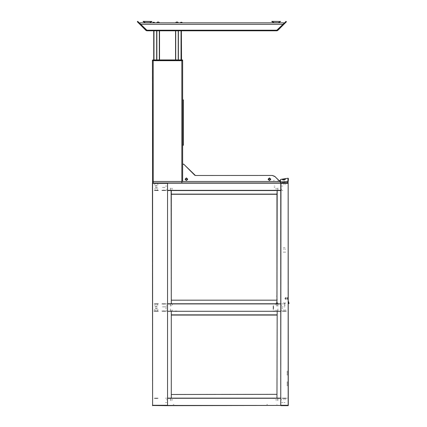 <?xml version="1.0" encoding="UTF-8"?>
<svg xmlns="http://www.w3.org/2000/svg" width="427" height="427" viewBox="0 0 427 427"><rect width="100%" height="100%" fill="white"/><g stroke="black" fill="none" stroke-linecap="round" stroke-linejoin="round"><path stroke-width="0.32" stroke-dasharray="2.13 1.6" d="M280.752 398.765L280.752 398.482L280.752 398.765M280.752 398.572L280.752 398.951L280.752 398.572M280.752 399.517L280.752 401.199L280.752 399.517M280.752 400.649L280.752 399.987L280.752 400.649M280.752 402.549L280.752 403.216L280.752 402.549M280.752 403.488L280.752 403.104L280.752 403.488M280.752 404.102L280.752 403.723L280.752 404.102M280.752 403.339L280.752 403.616L280.752 403.339M280.752 401.236L280.752 402.517L280.752 401.236M280.752 403.28L280.752 402.613L280.752 403.28M280.752 400.889L280.752 400.222L280.752 400.889M167.528 404.102L167.528 403.723L167.528 404.102M167.528 403.616L167.528 403.339L167.528 403.616M167.528 403.195L167.528 403.761L167.528 403.195M167.528 403.216L167.528 402.549L167.528 403.216M167.528 401.199L167.528 398.311L167.528 401.199M167.528 400.264L167.528 400.553L167.528 400.264M167.528 398.951L167.528 398.482L167.528 398.951M167.528 401.876L167.528 402.517L167.528 401.876M167.528 400.889L167.528 400.222L167.528 400.889M167.528 403.28L167.528 402.613L167.528 403.28M283.064 405.271L282.786 405.271L283.064 405.271M282.637 405.271L283.298 405.271L282.637 405.271M283.112 183.354L282.637 183.354L283.112 183.354M283.838 184.629L283.838 183.968L283.838 184.629M283.838 249.544L283.838 248.882L283.838 249.544M283.838 310.306L283.838 309.644L283.838 310.306M283.838 399.752L283.838 399.09L283.838 399.752M285.215 183.968L285.215 184.629L285.215 183.968M285.215 399.09L285.215 399.752L285.215 399.09M285.215 309.644L285.215 310.306L285.215 309.644M285.215 248.882L285.215 249.544L285.215 248.882M285.754 183.354L286.41 183.354L285.754 183.354M285.754 405.271L286.41 405.271L285.754 405.271M285.989 183.354L286.266 183.354L285.989 183.354M285.866 405.271L285.199 405.271L285.866 405.271M285.199 183.354L285.866 183.354L285.199 183.354M283.854 405.271L283.186 405.271L283.854 405.271M283.186 183.354L283.854 183.354L283.186 183.354M286.384 405.271L286.698 405.271L286.384 405.271M286.698 183.354L286.384 183.354L286.698 183.354M287.451 405.271L287.921 405.271L287.451 405.271M287.921 183.354L287.451 183.354L287.921 183.354M281.409 405.271L281.126 405.271L281.409 405.271M281.222 405.271L281.601 405.271L281.222 405.271M281.852 405.271L282.519 405.271L281.852 405.271M284.526 405.271L283.886 405.271L284.526 405.271M280.752 183.354L280.752 183.823L280.752 183.354M281.601 183.354L281.126 183.354L281.601 183.354M281.852 183.354L282.519 183.354L281.852 183.354M285.167 183.354L283.886 183.354L285.167 183.354M157.526 405.271L156.874 405.271L157.526 405.271M158.091 405.271L157.622 405.271L158.091 405.271M154.318 405.271L154.787 405.271L154.318 405.271M166.866 405.271L167.149 405.271L166.866 405.271M167.053 405.271L166.679 405.271L167.053 405.271M166.429 405.271L165.761 405.271L166.429 405.271M165.489 405.271L165.217 405.271L165.489 405.271M164.977 405.271L165.639 405.271L164.977 405.271M162.143 405.271L162.431 405.271L162.143 405.271M160.92 405.271L161.668 405.271L160.92 405.271M158.561 405.271L159.036 405.271L158.561 405.271M157.664 405.271L157.942 405.271L157.664 405.271M162.292 405.271L162.014 405.271L162.292 405.271M154.739 405.271L154.467 405.271L154.739 405.271M154.328 405.271L154.019 405.271L154.328 405.271M153.277 405.271L152.807 405.271L153.277 405.271M163.109 405.271L164.395 405.271L163.109 405.271M155.561 405.271L156.848 405.271L155.561 405.271M158.561 183.354L159.036 183.354L158.561 183.354M160.92 183.354L161.668 183.354L160.92 183.354M162.014 183.354L162.292 183.354L162.014 183.354M157.942 183.354L157.664 183.354L157.942 183.354M154.739 183.354L154.467 183.354L154.739 183.354M154.019 183.354L154.328 183.354L154.019 183.354M152.807 183.354L153.277 183.354L152.807 183.354M157.147 183.354L157.622 183.354L157.147 183.354M162.143 183.354L161.865 183.354L162.143 183.354M165.639 183.354L165.073 183.354L165.639 183.354M167.528 183.354L167.528 183.823L167.528 183.354M166.679 183.354L167.149 183.354L166.679 183.354M166.429 183.354L165.761 183.354L166.429 183.354M165.489 183.354L165.217 183.354L165.489 183.354M155.449 183.354L154.318 183.354L155.449 183.354M157.814 183.354L158.091 183.354L157.814 183.354M163.754 183.354L163.109 183.354L163.754 183.332M156.202 183.354L156.848 183.354L155.561 183.354L156.848 183.354L156.202 183.525L156.202 183.183M167.528 304.408L167.528 304.125L167.528 304.408M167.528 304.846L167.528 305.513L167.528 304.846M167.528 305.785L167.528 306.058L167.528 305.785M167.528 310.637L167.528 310.92L167.528 310.637M167.528 310.194L167.528 309.527L167.528 310.194M167.528 309.26L167.528 308.983L167.528 309.26M167.528 305.913L167.528 306.298L167.528 305.913M167.528 308.166L167.528 306.88L167.528 308.166M280.752 306.202L280.752 305.636L280.752 306.202M280.752 308.198L280.752 311.299L280.752 308.198M280.752 310.445L280.752 310.92L280.752 310.445M280.752 310.194L280.752 309.527L280.752 310.194M280.752 309.26L280.752 308.983L280.752 309.26M280.752 304.595L280.752 304.125L280.752 304.595M280.752 304.846L280.752 305.513L280.752 304.846M280.752 305.785L280.752 306.058L280.752 305.785M280.752 307.52L280.752 308.166L280.752 307.52M269.757 183.167L268.663 183.167L269.757 183.167M194.274 183.167L193.612 183.167L194.274 183.167M167.528 188.211L167.528 188.488L167.528 188.211M167.528 188.638L167.528 187.976L167.528 188.638M280.752 188.163L280.752 188.638L280.752 188.163M280.752 185.521L280.752 184.864L280.752 185.521M167.528 185.521L167.528 184.864L167.528 185.521M280.752 185.286L280.752 185.008L280.752 185.286M167.528 185.409L167.528 186.076L167.528 185.409M280.752 186.076L280.752 185.409L280.752 186.076M167.528 187.421L167.528 190.314L167.528 187.421M280.752 188.088L280.752 190.314L280.752 188.088M167.528 184.891L167.528 184.576L167.528 184.891M280.752 184.576L280.752 184.891L280.752 184.576M193.612 183.167L193.18 183.167L193.612 183.167M167.528 189.866L167.528 190.148L167.528 189.866M167.528 190.052L167.528 189.673L167.528 190.052M167.528 189.423L167.528 188.755L167.528 189.423M167.528 186.748L167.528 187.389L167.528 186.748M280.752 189.673L280.752 190.148L280.752 189.673M280.752 189.423L280.752 188.755L280.752 189.423M280.752 186.108L280.752 187.389L280.752 186.108M269.426 182.975L270.195 182.975L269.426 182.975M193.943 182.975L194.712 182.975L193.943 182.975M274.193 186.06L274.855 186.06L274.193 186.06M274.855 187.437L274.193 187.437L274.855 187.437M277.902 305.07L277.902 303.955L277.902 305.07M277.902 304.259L277.902 306.18L277.902 304.259M277.091 305.07L277.091 306.015L277.091 305.07M282.786 308.182L281.601 308.182L282.786 308.182M282.786 303.843L281.601 303.843L282.786 303.843M281.601 305.07L281.601 305.572L281.601 305.07M275.938 305.07L275.938 304.237L275.938 305.07M273.2 303.746L274.988 303.746L273.2 303.746M273.2 304.029L275.079 304.029L273.2 304.029M277.902 189.204L277.902 190.314L277.902 189.204M277.902 190.01L277.902 188.088L277.902 190.01M277.091 189.204L277.091 188.259L277.091 189.204M282.786 186.092L281.601 186.092L282.786 186.092M282.786 190.431L281.601 190.431L282.786 190.431M281.601 189.204L281.601 189.705L281.601 189.204M275.938 189.204L275.938 188.371L275.938 189.204M273.2 190.522L274.988 190.522L273.2 190.522M273.2 190.239L275.079 190.239L273.2 190.239M170.373 189.204L170.373 190.314L170.373 189.204M170.373 190.01L170.373 188.088L170.373 190.01M171.19 189.204L171.19 188.259L171.19 189.204M165.489 186.092L166.679 186.092L165.489 186.092M165.489 190.431L166.679 190.431L165.489 190.431M166.679 189.204L166.679 189.705L166.679 189.204M172.337 189.204L172.337 188.371L172.337 189.204M175.075 190.522L176.858 190.522L175.075 190.522M175.075 190.239L176.954 190.239L175.075 190.239M277.902 309.975L277.902 311.091L277.902 309.975M277.902 310.787L277.902 308.86L277.902 310.787M277.091 309.975L277.091 310.92L277.091 309.975M282.786 306.864L281.601 306.864L282.786 306.864M282.786 311.203L281.601 311.203L282.786 311.203M281.601 309.975L281.601 310.477L281.601 309.975M275.938 309.975L275.938 310.808L275.938 309.975M273.2 311.299L274.988 311.299L273.2 311.299M273.2 311.011L275.079 311.011L273.2 311.011M170.373 305.07L170.373 303.955L170.373 305.07M170.373 304.259L170.373 306.18L170.373 304.259M171.19 305.07L171.19 306.015L171.19 305.07M165.489 308.182L166.679 308.182L165.489 308.182M165.489 303.843L166.679 303.843L165.489 303.843M166.679 305.07L166.679 305.572L166.679 305.07M172.337 305.07L172.337 304.237L172.337 305.07M175.075 303.746L176.858 303.746L175.075 303.746M175.075 304.029L176.954 304.029L175.075 304.029M170.373 309.975L170.373 311.091L170.373 309.975M170.373 310.787L170.373 308.86L170.373 310.787M171.19 309.975L171.19 310.92L171.19 309.975M165.489 306.864L166.679 306.864L165.489 306.864M165.489 311.203L166.679 311.203L165.489 311.203M166.679 309.975L166.679 310.477L166.679 309.975M172.337 309.975L172.337 310.808L172.337 309.975M175.075 311.299L176.858 311.299L175.075 311.299M175.075 311.011L176.954 311.011L175.075 311.011M170.373 399.421L170.373 398.311L170.373 399.421M170.373 398.615L170.373 400.537L170.373 398.615M171.19 399.421L171.19 400.366L171.19 399.421M165.489 402.538L166.679 402.538L165.489 402.538M165.489 398.194L166.679 398.194L165.489 398.194M166.679 399.421L166.679 399.923L166.679 399.421M167.528 399.421L167.528 400.537L167.528 399.421M172.337 399.421L172.337 400.254L172.337 399.421M175.075 398.103L176.858 398.103L175.075 398.103M175.075 398.386L176.954 398.386L175.075 398.386M277.902 399.421L277.902 398.311L277.902 399.421M277.902 398.615L277.902 400.537L277.902 398.615M277.091 399.421L277.091 400.366L277.091 399.421M282.786 402.538L281.601 402.538L282.786 402.538M282.786 398.194L281.601 398.194L282.786 398.194M281.601 399.421L281.601 399.923L281.601 399.421M275.938 399.421L275.938 400.254L275.938 399.421M273.2 398.103L274.988 398.103L273.2 398.103M273.2 398.386L275.079 398.386L273.2 398.386M285.028 247.799L283.272 247.799L285.028 247.799M283.277 252.138L284.019 252.138L283.277 252.138M285.722 252.138L284.019 252.138L285.722 252.138M167.528 306.298L167.528 305.636L167.528 306.298M280.752 305.636L280.752 306.106L280.752 305.636M167.528 189.204L167.528 189.705L167.528 189.204M285.941 405.271L286.41 405.271L285.941 405.271M285.989 405.271L286.266 405.271L285.989 405.271M282.786 183.354L283.064 183.354L282.786 183.354M285.167 405.271L283.886 405.271L285.167 405.271M167.528 305.07L167.528 305.572L167.528 305.07M280.752 309.975L280.752 310.477L280.752 309.975M280.752 189.204L280.752 189.705L280.752 189.204M280.752 305.07L280.752 305.572L280.752 305.07M167.528 185.334L167.528 184.864L167.528 185.334M167.528 185.286L167.528 185.008L167.528 185.286M280.752 188.488L280.752 188.211L280.752 188.488M167.528 186.108L167.528 187.389L167.528 186.108M161.668 183.354L161.395 183.354L161.668 183.354M280.752 399.421L280.752 400.537L280.752 399.421M167.528 309.975L167.528 310.477L167.528 309.975M277.635 303.939L276.317 303.939L277.635 303.939M276.979 404.454L276.979 404.753L276.979 404.454M287.104 398.103L287.403 398.103L287.104 398.103M284.024 402.538L285.022 402.538L284.024 402.538M284.024 398.194L285.022 398.194L284.024 398.194M284.526 398.311L284.526 398.647L284.526 398.311M282.743 398.103L286.309 398.103L282.743 398.103M282.647 398.386L286.405 398.386L282.647 398.386M284.024 306.864L285.022 306.864L284.024 306.864M284.024 311.203L285.022 311.203L284.024 311.203M284.526 311.091L284.526 310.749L284.526 311.091M282.743 311.299L286.309 311.299L282.743 311.299M282.647 311.011L286.405 311.011L282.647 311.011M287.921 381.674L287.921 385.885L287.921 381.674M287.921 371.015L287.921 375.221L287.921 371.015M287.168 371.015L287.168 375.221L287.168 371.015M287.168 381.674L287.168 385.885L287.168 381.674M173.186 405.271L173.944 405.271L173.186 405.271M267.542 405.271L266.784 405.271L267.542 405.271M173.944 404.518L173.186 404.518L173.944 404.518M266.784 404.518L267.542 404.518L266.784 404.518M273.408 307.52L273.75 307.52L273.408 307.52M273.2 309.308L273.2 305.737L273.2 309.308M273.483 309.399L273.483 305.647L273.483 309.399M277.518 303.042L276.434 303.042L277.518 303.042M276.979 296.199L276.504 296.199L276.979 296.199M277.449 299.893L276.504 299.893L277.449 299.893M276.979 302.855L276.173 302.855L276.979 302.855M276.979 301.91L276.269 301.91L276.979 301.91M276.979 305.764L276.504 305.764L276.979 305.764M276.979 305.876L276.616 305.876L276.979 305.876M276.979 304.44L276.584 304.44L276.979 304.44M276.477 302.855L277.475 302.855L276.477 302.855M276.477 303.042L277.475 303.042L276.477 303.042M276.034 302.855L277.918 302.855L276.034 302.855M276.034 303.042L277.918 303.042L276.034 303.042M156.202 398.311L156.202 398.647L156.202 398.311M157.985 398.103L154.419 398.103L157.985 398.103M158.081 398.386L154.328 398.386L158.081 398.386M155.449 311.299L153.939 311.299L155.449 311.299M156.96 311.299L158.47 311.299L156.96 311.299M154.787 310.92L155.449 310.92L154.787 310.92M157.147 304.595L157.43 304.595L157.147 304.595M157.611 304.125L156.96 304.125L157.611 304.125M157.632 304.125L158.091 304.125L157.632 304.125M155.263 304.595L154.98 304.595L155.263 304.595M157.622 310.92L156.96 310.92L157.622 310.92M157.147 310.445L157.43 310.445L157.147 310.445M154.98 310.445L155.263 310.445L154.98 310.445M157.147 303.746L158.47 303.746L157.147 303.746M154.638 309.484L154.862 309.26L154.638 309.484M155.529 308.983L156.88 308.983L155.529 308.983M157.547 309.26L157.766 309.484L157.547 309.26M157.974 309.799L158.091 310.082L157.974 309.799M154.318 310.082L154.43 309.799L154.318 310.082M154.595 305.513L154.868 305.785L154.595 305.513M155.535 306.058L156.874 306.058L155.535 306.058M157.542 305.785L157.814 305.513L157.542 305.785M163.754 303.955L163.754 304.296L163.754 303.955M161.966 303.746L165.537 303.746L161.966 303.746M161.876 304.029L165.628 304.029L161.876 304.029M162.479 306.864L165.014 306.864M162.479 311.203L165.014 311.203M165.025 311.203L162.49 311.203M165.025 306.864L162.49 306.864M163.754 311.091L163.754 310.749L163.754 311.091M165.537 311.299L161.966 311.299L165.537 311.299M165.628 311.011L161.876 311.011L165.628 311.011M154.932 306.864L157.462 306.864M154.932 311.203L157.462 311.203M157.985 311.299L154.419 311.299L157.985 311.299M158.081 311.011L154.328 311.011L158.081 311.011M157.478 308.182L154.942 308.182M157.478 303.843L154.942 303.843M154.419 303.746L157.985 303.746L154.419 303.746M154.328 304.029L158.081 304.029L154.328 304.029M157.632 190.148L158.091 190.148L157.632 190.148M157.147 189.673L157.43 189.673L157.147 189.673M157.611 190.148L156.96 190.148L157.611 190.148M155.263 189.673L154.98 189.673L155.263 189.673M155.263 183.823L154.98 183.823L155.263 183.823M157.43 183.823L157.147 183.823L157.43 183.823M158.47 190.522L157.147 190.522L158.47 190.522M154.862 185.008L154.638 184.79L154.862 185.008M156.88 185.286L155.529 185.286L156.88 185.286M157.766 184.79L157.547 185.008L157.766 184.79M158.091 184.186L157.974 184.475L158.091 184.186M156.89 183.167L155.513 183.167L156.89 183.167M154.43 184.475L154.318 184.186L154.43 184.475M154.868 188.488L154.595 188.761L154.868 188.488M156.874 188.211L155.535 188.211L156.874 188.211M157.814 188.761L157.542 188.488L157.814 188.761M153.939 182.975L158.47 182.975L153.939 182.975M163.754 190.314L163.754 189.978L163.754 190.314M161.966 190.522L165.537 190.522L161.966 190.522M161.876 190.239L165.628 190.239L161.876 190.239M162.479 187.41L165.014 187.41M162.479 183.071L165.014 183.071M165.025 183.071L162.49 183.071M165.025 187.41L162.49 187.41M163.754 183.183L163.754 183.525L163.754 183.183M165.537 182.975L161.966 182.975L165.537 182.975M165.628 183.258L161.876 183.258L165.628 183.258M154.932 186.092L157.462 186.092M154.932 190.431L157.462 190.431M157.985 190.522L154.419 190.522L157.985 190.522M158.081 190.239L154.328 190.239L158.081 190.239M157.478 187.41L154.942 187.41M157.478 183.071L154.942 183.071M154.419 182.975L157.985 182.975L154.419 182.975M154.328 183.258L158.081 183.258L154.328 183.258M286.939 297.859L286.939 299.108L286.939 297.859M287.659 298.484L287.659 297.315L287.659 298.484M287.109 298.484L287.109 297.859L287.109 298.484M285.674 303.031L283.336 303.031L285.674 303.031M285.129 304.371L283.886 304.371L285.129 304.371M283.886 303.581L285.129 303.581L283.886 303.581M284.505 303.069L285.636 303.069L284.505 303.069M284.505 303.01L283.373 303.01L284.505 303.01M284.505 303.634L285.071 303.634L284.505 303.634M284.505 305.652L284.884 305.652L284.505 305.652M284.505 305.465L285.071 305.465L284.505 305.465M284.505 305.22L284.969 305.22L284.505 305.22M285.994 297.859L285.994 299.108L285.994 297.859M287.622 299.615L287.622 297.352L287.622 299.615M287.675 299.615L287.675 297.352L287.675 299.615M287.051 297.918L287.051 299.049L287.051 297.918M285.033 298.105L285.033 298.863L285.033 298.105M285.225 297.918L285.225 299.049L285.225 297.918M285.695 297.881L285.695 299.087L285.695 297.881M285.994 297.881L285.994 299.087L285.994 297.881M285.695 297.352L285.695 299.615L285.695 297.352M285.994 297.352L285.994 299.615L285.994 297.352M283.715 182.596L284.003 182.596L283.715 182.596M284.526 182.596L284.857 182.596L284.526 182.596M283.741 182.596L282.306 182.596L283.741 182.596M283.186 182.596L282.199 182.596L283.186 182.596M284.227 182.596L285.22 182.596L284.227 182.596M280.406 181.39L280.47 180.578M281.82 182.879L280.971 182.879L281.82 182.879M281.772 182.879L281.019 182.879L281.772 182.879M286.442 182.879L287.291 182.879L286.442 182.879M286.49 182.879L287.248 182.879L286.49 182.879M286.442 182.975L287.291 182.975L286.442 182.975M281.82 182.975L280.971 182.975L281.82 182.975M284.526 182.975L285.044 182.975L284.526 182.975M283.848 182.975L282.119 182.975L283.848 182.975M283.741 182.868L282.306 182.868L283.741 182.868M284.526 182.868L284.857 182.868L284.526 182.868M284.307 180.92L284.35 181.187M283.373 180.514L283.325 180.247M284.382 180.077L284.425 180.349M283.411 180.034L283.368 179.762M284.425 179.591L284.467 179.863M281.153 182.937L281.639 182.937L281.153 182.937M286.624 182.937L287.109 182.937L286.624 182.937M277.972 180.578L277.886 181.55L277.972 180.578M277.961 180.696L277.897 181.432L277.961 180.696M274.166 180.226L273.654 180.754L274.166 180.226"/><path stroke-width="0.64" d="M288.15 182.975L288.15 405.65L280.939 405.65L280.939 405.271L288.108 405.271L280.752 405.271L280.939 183.354L288.108 183.354L280.752 183.124L288.15 182.975L288.3 405.501L280.752 405.501M167.528 303.939L280.752 303.939L280.752 311.299L167.528 311.299L167.528 182.975M280.752 303.939L276.979 303.746L277.166 190.522L280.752 190.522L280.752 303.746M171.302 194.296L276.979 194.296L276.979 300.165L171.302 300.165L171.302 190.522L167.528 190.522M276.979 194.296L277.166 190.522L171.11 190.522L171.302 303.746L167.528 303.746M152.62 405.65L152.428 183.354L167.528 183.354L167.528 405.271L152.62 405.271L167.336 405.271L167.373 405.65L152.428 405.501M195.39 175.524L272.394 175.428L195.39 175.524L183.909 164.395L182.623 164.107L182.623 181.464L181.87 181.464L181.87 182.975L153.186 182.975L280.752 182.975L280.752 190.522M167.528 405.463L280.752 405.463L167.528 405.65L167.528 311.299L171.302 311.299L171.302 398.103L167.528 398.103M280.752 405.463L280.752 398.103L276.979 398.103L277.166 311.299L280.752 311.299L280.752 398.103M152.62 182.975L152.428 60.693L153.186 60.693L152.428 60.693L152.428 60.09L182.623 60.09L182.623 60.693L181.87 60.693L182.623 60.693L182.623 164.107M152.428 183.124L167.336 183.354L167.373 182.975M171.302 315.073L171.302 311.299L277.166 311.299L276.979 398.103L171.302 398.103L171.302 315.073L276.979 315.073M276.979 394.329L171.302 394.516L276.979 394.329M279.995 181.464L280.752 182.222L279.861 181.464L280.656 182.313L280.656 182.975L287.723 182.937L287.814 181.881L280.496 181.843L287.819 181.662L288.086 178.219L280.769 179.393L280.4 181.39M288.374 179.618L288.049 181.721M285.476 179.303L283.459 179.537L283.411 179.26L284.467 179.084L284.494 179.57M284.467 179.084L284.425 179.591L282.364 179.831M143.2 21.35L151.975 21.483L143.2 21.35M271.86 21.35L280.635 21.483L271.769 21.483L280.635 21.483L278.276 22.764L274.129 22.764L271.818 21.563M285.487 21.884L286.021 21.35L286.421 21.75L285.887 22.284L285.487 21.884L276.915 30.221L146.829 30.221L138.257 21.884L137.857 22.284L137.323 21.75L137.724 21.35L138.257 21.884M282.994 24.366L277.369 29.997L282.994 24.366L140.75 24.366L139.992 23.613L139.992 22.855L283.752 22.855L283.752 23.613L276.835 30.216L146.909 30.216L140.75 24.366L146.376 29.997M143.157 21.563L145.468 22.764L149.615 22.764L151.927 21.563L143.109 21.483M152.722 22.855L154.702 22.855M153.218 22.236L152.722 22.706L153.218 22.236L154.206 22.236L154.702 22.706L154.206 22.236M180.349 22.855L182.329 22.855M180.845 22.236L180.349 22.706L180.845 22.236L181.833 22.236L182.329 22.706L181.833 22.236M156.768 22.855L159.41 22.855M157.488 22.028L156.768 22.706L157.488 22.028L156.768 22.706L157.488 22.028L158.695 22.028L159.41 22.706L158.695 22.028M175.641 22.855L178.283 22.855M176.362 22.028L175.641 22.706L176.362 22.028L175.641 22.706L176.362 22.028L177.563 22.028L178.283 22.706L177.563 22.028M272.394 175.524L274.993 176.602L279.861 181.464L152.428 181.464L153.186 181.464L153.186 60.693L181.87 60.693L153.186 60.693L153.186 59.94L153.715 59.94L153.715 30.787M153.506 59.94L159.127 59.94M153.624 59.94L182.623 60.09M159.138 59.956L181.55 59.94L181.342 30.787M152.428 60.09L153.715 59.94M152.428 182.9L153.186 182.9L153.186 181.464L181.87 181.464L181.87 59.94L182.473 59.94M182.623 145.233L183.375 145.233L183.375 99.945L182.623 99.945M280.656 182.313L280.656 182.975M167.373 405.65L152.62 405.501L152.62 183.124L167.336 182.975M288.284 179.703L288.188 181.801M274.993 176.602L279.931 181.4M194.792 175.273L183.909 164.395M285.519 179.281L283.368 179.756L283.411 179.26M186.396 177.974L185.334 179.815L187.458 179.815L186.396 177.974M269.426 177.974L268.364 179.815L270.488 179.815L269.426 177.974M186.396 177.883L185.078 179.201L186.396 180.525L187.72 179.201L186.396 177.883L185.078 179.201L186.396 180.525L187.72 179.201L186.396 177.883M269.426 177.883L268.108 179.201L269.426 180.525L270.75 179.201L269.426 177.883L268.108 179.201L269.426 180.525L270.75 179.201L269.426 177.883M276.979 300.165L276.979 303.746L171.302 303.746L171.302 300.165L276.979 300.165M280.752 182.975L288.108 182.975M288.3 301.014L289.079 303.437L288.3 301.014L289.079 303.437L288.3 301.014L289.079 303.437L288.3 303.65L289.079 303.437M288.583 303.634L288.3 303.682L288.583 303.634M287.702 182.975L287.291 182.975M286.442 182.975L285.471 182.937M288.188 180.813L288.358 178.876M288.294 179.612L288.001 182.943L287.723 182.975M288.092 181.907L287.819 181.662L288.092 181.907M279.103 180.578L280.47 180.578M146.029 30.456L137.857 22.284L146.029 30.456L146.829 30.787L152.242 30.787M182.809 30.787L276.915 30.787L277.715 30.456L285.887 22.284M153.715 30.221L146.909 30.216M146.829 30.787L276.915 30.787M276.915 30.221L277.315 30.055M146.429 30.055L146.829 30.221M276.835 30.216L181.342 30.216M183.375 145.047L182.623 145.047L182.623 100.131L183.375 100.131M272.394 175.428L275.063 176.532L272.394 175.428M195.39 175.428L194.856 175.209L195.39 175.428M171.302 194.109L276.979 194.109M280.752 190.335L167.528 190.335M280.752 183.167L167.528 183.167M167.528 398.29L280.752 398.29M171.302 314.88L276.979 314.88M288.3 303.56L289.026 303.362L288.3 301.11M288.22 180.45L288.193 181.737M153.998 59.94L153.998 30.787M156.661 59.94L156.661 30.787M175.529 59.94L175.529 30.787M159.522 59.94L159.522 30.787M181.059 59.94L181.059 30.787M178.395 59.94L178.395 30.787M175.716 59.94L175.716 30.787L175.716 59.94M178.203 59.94L178.203 30.787L178.203 59.94M156.848 59.94L156.848 30.787L156.848 59.94M159.335 59.94L159.335 30.787L159.335 59.94M183.445 164.198L182.623 164.198M183.445 164.107L183.978 164.326M280.769 179.393L280.555 179.628M288.086 178.219L288.39 178.502"/></g></svg>
